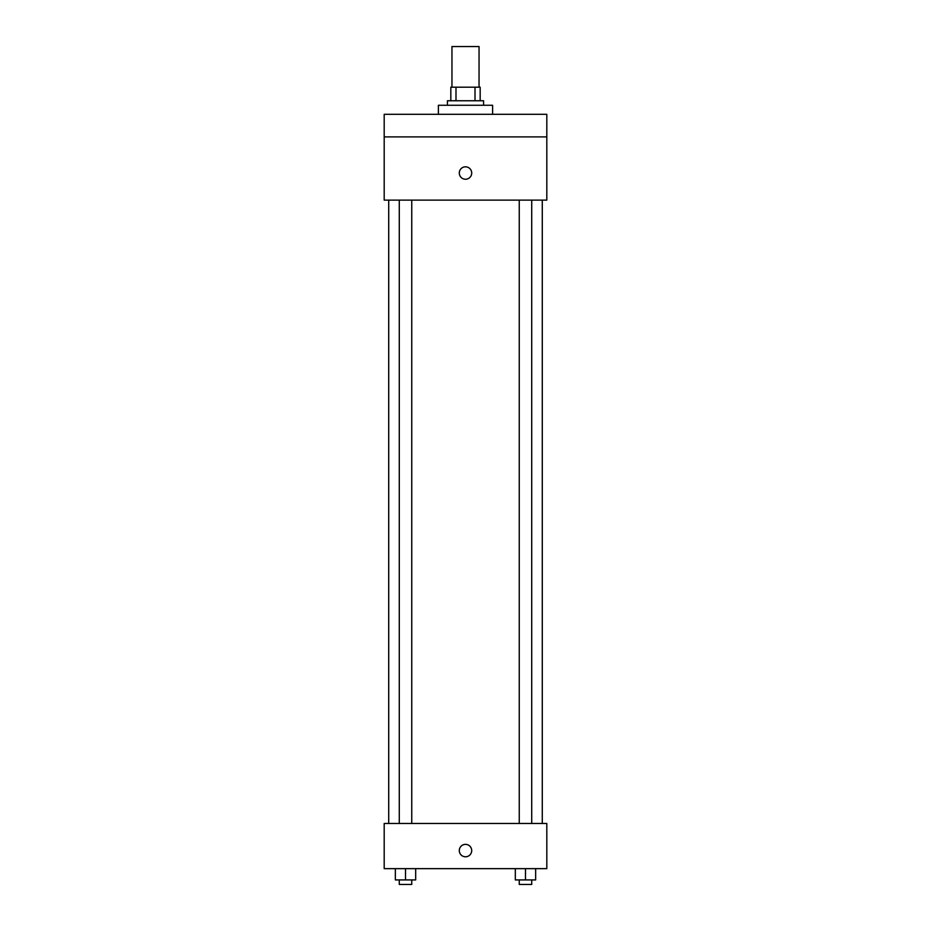 <?xml version="1.0" encoding="UTF-8"?>
<svg xmlns="http://www.w3.org/2000/svg" width="931" height="931" viewBox="0 0 931 931"><rect width="100%" height="100%" fill="white"/><g stroke="black" fill="none" stroke-linecap="round" stroke-linejoin="round"><path stroke-width="1.4" d="M479.046 87.2L479.046 46.55L451.954 46.55L451.954 87.2M455.992 100.757L455.992 87.2L450.825 87.2L450.825 100.757L450.825 87.2M455.992 87.2L480.175 87.2L480.175 100.757M475.008 100.757L475.008 87.2M447.427 105.273L447.427 100.757L483.573 100.757L483.573 105.273M492.604 114.304L492.604 105.273L438.396 105.273L438.396 114.304M384.189 114.304L546.811 114.304L546.811 136.892L384.189 136.892L384.189 114.304M546.811 136.892L546.811 200.13L384.189 200.13L384.189 136.892M465.5 179.241A6.214 6.214 0 0 1 460.123 169.919A6.214 6.214 0 0 1 470.877 169.919A6.214 6.214 0 0 1 465.5 179.241M384.189 823.47L546.811 823.47L546.811 868.646L384.189 868.646L384.189 823.47M465.5 856.788A6.214 6.214 0 0 1 460.123 847.466A6.214 6.214 0 0 1 470.877 847.466A6.214 6.214 0 0 1 465.5 856.788M515.32 868.646L515.32 879.935L535.651 879.935L535.651 868.646L535.651 879.935M525.491 879.935L525.491 868.646M531.717 879.935L531.717 884.45L519.254 884.45L519.254 879.935M395.349 868.646L395.349 879.935L415.68 879.935L415.68 868.646L415.68 879.935M405.509 879.935L405.509 868.646M411.746 879.935L411.746 884.45L399.283 884.45L399.283 879.935M542.284 823.47L542.284 200.13M388.716 823.47L388.716 200.13M519.254 200.13L519.254 823.47M531.717 200.13L531.717 823.47M411.746 823.47L411.746 200.13M399.283 823.47L399.283 200.13"/></g></svg>
